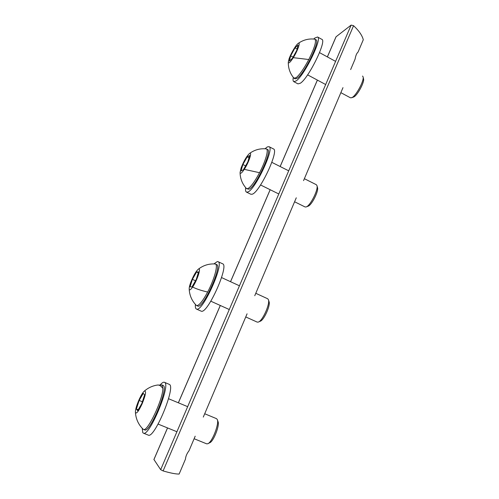 <?xml version="1.0" encoding="UTF-8"?>
<svg xmlns="http://www.w3.org/2000/svg" width="499" height="499" viewBox="0 0 499 499"><rect width="100%" height="100%" fill="white"/><g stroke="black" fill="none" stroke-linecap="round" stroke-linejoin="round"><path stroke-width="0.75" d="M350.641 69.573L355.107 59.044C355.725 55.526 356.71 53.193 358.076 52.052L363.291 39.739C362.149 35.354 358.906 30.67 353.566 25.692L351.134 25.093L160.666 469.684L153.948 459.529M195.19 436.188L189.009 450.772C186.888 453.51 185.703 456.304 185.453 459.155L179.135 474.05C175.798 474.119 170.452 473.077 163.111 470.925L160.666 469.684M327.4 56.917L336.083 36.758L351.134 25.093M203.286 417.089L247.08 313.815M254.752 295.72L296.275 197.797M303.554 180.626L342.981 87.649M313.703 39.028L314.738 38.08L317.576 37.001C322.691 38.111 304.109 76.023 296.063 80.95L293.761 81.636C293.007 81.187 292.857 79.765 293.293 77.37M293.761 81.636L297.997 83.888L300.342 83.227C308.519 78.38 327.082 40.531 321.836 39.34L317.576 37.001M213.884 263.909L217.364 261.545L217.988 261.651C224.787 262.886 202.775 311.962 196.631 309.124L196.394 309.049C195.483 308.594 195.159 307.06 195.415 304.434M196.394 309.049L201.284 311.201C207.609 314.114 229.552 265.1 222.579 263.778L217.988 261.651M265 148.771L267.314 146.918L269.011 146.681C274.955 147.885 254.902 190.512 247.647 192.046L246.419 192.084C245.583 191.622 245.333 190.15 245.676 187.661M246.419 192.084L250.854 194.248L252.107 194.23C259.511 192.776 279.534 150.205 273.433 148.92L269.011 146.681M160.266 384.823C162.063 382.77 163.441 381.922 164.408 382.284L164.682 382.446C170.982 385.041 149.207 437.149 143.356 433.138L142.789 432.677L142.221 428.298M143.356 433.138L148.234 435.103C154.272 439.189 175.935 387.124 169.454 384.448L164.408 382.284M289.071 58.838C290.911 53.405 296.163 44.523 298.246 43.376C300.891 41.454 297.697 50.742 293.3 57.666C290.275 62.319 288.609 63.835 288.297 62.2L289.071 58.838M314.62 39.128L314.963 39.228C316.522 41.33 314.464 48.097 308.794 59.524C303.891 68.731 299.681 74.781 296.169 77.676L293.93 78.143C290.087 73.59 288.21 68.276 288.297 62.2M340.854 92.664L350.473 97.816L351.97 97.592C356.224 95.665 364.482 80.202 363.054 76.79L362.548 76.06M351.602 97.767L353.816 96.956C357.565 95.253 364.763 81.774 363.515 78.767L363.11 77.021M294.136 78.299L295.196 78.867L297.242 78.243C304.321 73.833 320.489 40.799 316.035 39.814L314.963 39.228M289.351 61.053L290.661 55.838L294.99 47.898L298.096 45.029L296.83 50.231L292.414 58.314L289.351 61.053M297.117 49.052L294.99 47.898M290.661 55.838L293.056 57.129M241.104 167.938C243.861 160.94 246.662 156.125 249.506 153.486C252.556 151.147 248.864 162.456 244.261 169.361C241.753 173.078 240.356 174.132 240.075 172.511L241.104 167.938M266.054 148.852L266.447 148.958C268.818 149.756 265.493 161.47 259.561 172.704C254.683 181.779 250.754 187.094 247.772 188.653L246.444 188.522C242.314 183.994 240.187 178.654 240.075 172.511M294.585 201.771L305.064 206.948L306.062 206.96C310.147 206.168 318.693 189.271 316.909 185.485L316.304 184.692L304.371 178.698M246.681 188.691L248.889 189.196C255.276 187.736 272.735 150.592 267.551 149.513L266.447 148.958M306.336 206.854L307.977 206.23C311.576 205.519 319.023 190.793 317.464 187.456L316.984 185.753M240.992 170.945L242.876 164.527L247.167 156.886L249.656 155.538L247.797 161.988L243.418 169.754L240.992 170.945M249.007 157.803L247.167 156.886M242.876 164.527L245.602 165.88M190.624 282.746C193.225 276.066 195.764 271.568 198.24 269.26C201.69 266.422 197.361 280.276 192.626 287.019C190.599 289.907 189.458 290.58 189.196 289.04C189.102 287.767 189.583 285.665 190.624 282.746M215.038 263.959L215.456 264.052C218.3 264.788 214.264 279.627 207.653 292.046C202.8 300.997 199.176 305.519 196.774 305.6L196.282 305.351C191.866 300.81 189.501 295.377 189.196 289.04M245.751 316.946L257.216 322.117L258.295 322.086C262.536 321.032 270.389 303.461 268.362 299.587L267.676 298.758L255.781 293.293M196.55 305.531L197.941 306.118C203.361 308.469 222.529 265.699 216.603 264.582L215.456 264.052M258.576 321.961L260.21 321.25C263.94 320.314 270.782 305.001 269.011 301.583L268.456 299.874M190.082 286.794L192.396 279.346L196.594 271.98L198.558 271.949L196.257 279.459L191.978 286.944L190.082 286.794M198.309 272.76L196.594 271.98M192.396 279.346L195.508 280.762M138.884 400.117C140.974 395.47 142.783 392.476 144.305 391.135C146.488 390.505 145.758 394.734 142.121 403.834C138.497 411.525 136.264 414.357 135.416 412.342C135.335 409.816 136.489 405.743 138.884 400.117M157.403 385.06L162.131 385.053L162.874 388.409C163.011 399.4 147.342 432.446 143.431 429.402L143.07 429.146M194.111 438.733L206.667 443.836L207.777 443.748C212.112 442.376 219.491 423.426 217.258 419.497L216.522 418.661L204.702 413.752M143.431 429.402L144.654 429.889C149.756 433.388 168.762 387.991 163.329 385.552L161.876 384.897M208.052 443.605L209.717 442.763C213.528 441.553 219.953 425.029 218.001 421.561L217.371 419.802M136.37 409.024L139.159 400.435L143.244 393.374L144.623 394.815L141.828 403.498L137.668 410.652L136.37 409.024L138.186 409.76M139.159 400.435L142.39 401.764M353.566 25.692L163.111 470.925M153.904 459.635L167.558 427.93M178.386 402.812L220.315 305.482M230.557 281.704L270.184 189.726M280.17 166.541L317.408 80.108M293.3 57.666L308.794 59.524M244.261 169.361L259.561 172.704M192.626 287.019C196.045 288.834 201.053 290.512 207.653 292.046M144.305 391.135C148.222 387.754 152.675 385.721 157.665 385.022C159.368 384.885 161.102 386.014 162.874 388.409M335.989 36.864L327.363 56.898M317.37 80.083L280.132 166.523M270.146 189.707L230.519 281.686M220.277 305.463L178.343 402.793M167.521 427.917L153.885 459.567M298.246 43.376C303.249 39.864 308.738 38.454 314.719 39.14M325.666 84.531L307.609 74.856M335.59 61.377L319.528 52.632M249.506 153.486C254.478 149.843 260.035 148.303 266.167 148.864M278.785 193.968L260.559 184.973M288.696 170.82L271.83 162.35M198.24 269.26C203.224 265.362 208.856 263.597 215.15 263.965M229.278 309.523L210.828 301.203M239.445 285.79L221.562 277.569M135.416 412.342C135.878 419.01 138.454 424.643 143.151 429.227M187.661 406.666L168.531 398.713M176.92 431.741L158.114 424.094"/></g></svg>
